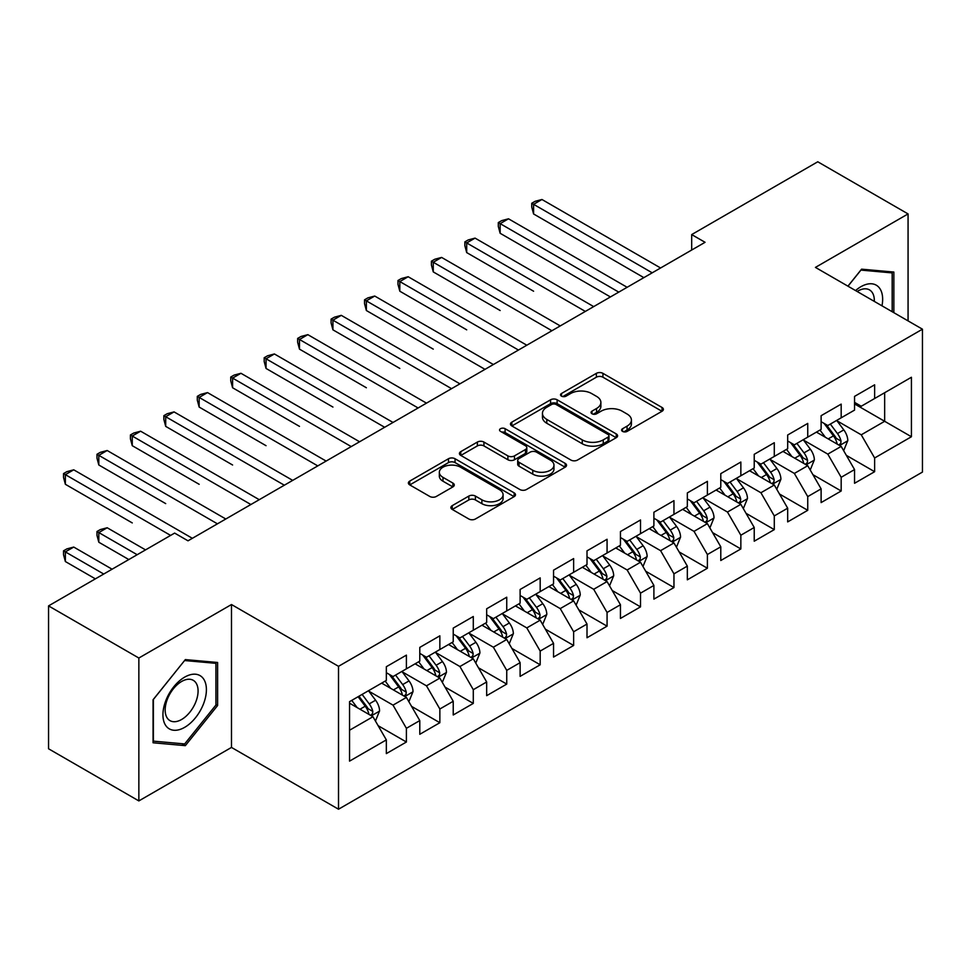 <?xml version="1.0" encoding="UTF-8"?>
<svg xmlns="http://www.w3.org/2000/svg" width="971" height="971" viewBox="0 0 971 971"><rect width="100%" height="100%" fill="white"/><g stroke="black" fill="none" stroke-linecap="round" stroke-linejoin="round"><path stroke-width="1.46" d="M622.545 431.391A3.253 1.881 0 0 0 627.145 431.391L662.028 411.255A4.637 2.682 0 0 0 663.387 409.361A4.637 2.682 0 0 0 662.028 407.468L602.93 373.35A4.637 2.682 0 0 0 596.364 373.35L561.493 393.486A3.253 1.881 0 0 0 560.534 394.809A3.253 1.881 0 0 0 561.493 396.144A3.253 1.881 0 0 0 566.081 396.144L570.596 393.534A14.856 8.581 0 0 1 591.606 393.534L596.534 396.374A14.856 8.581 0 0 1 600.879 402.443A14.856 8.581 0 0 1 596.534 408.512L592.019 411.109A3.253 1.881 0 0 0 591.072 412.444A3.253 1.881 0 0 0 592.019 413.767A3.253 1.881 0 0 0 596.619 413.767L601.134 411.158A14.856 8.581 0 0 1 622.144 411.158L627.06 414.01A14.856 8.581 0 0 1 631.417 420.067A14.856 8.581 0 0 1 627.06 426.135L622.545 428.745A3.253 1.881 0 0 0 621.598 430.068A3.253 1.881 0 0 0 622.545 431.391L622.545 428.745M452.255 505.636A4.637 2.682 0 0 0 450.896 507.542A4.637 2.682 0 0 0 452.255 509.435L468.835 519A4.637 2.682 0 0 0 475.402 519L514.132 496.642A4.637 2.682 0 0 0 515.492 494.749A4.637 2.682 0 0 0 514.132 492.843L455.047 458.737A4.637 2.682 0 0 0 448.481 458.737L409.738 481.094A4.637 2.682 0 0 0 408.378 482.988A4.637 2.682 0 0 0 409.738 484.893L429.765 496.448A4.637 2.682 0 0 0 436.331 496.448L452.911 486.884A4.637 2.682 0 0 0 454.27 484.978A4.637 2.682 0 0 0 452.911 483.085L442.982 477.356A12.417 7.173 0 0 1 439.341 472.282A12.417 7.173 0 0 1 447.012 465.655A12.417 7.173 0 0 1 460.545 467.209L499.446 489.675A12.417 7.173 0 0 1 503.087 494.749A12.417 7.173 0 0 1 495.416 501.364A12.417 7.173 0 0 1 481.883 499.81L475.402 496.072A4.637 2.682 0 0 0 468.835 496.072L452.255 505.636L452.255 509.435M138.853 658.022L138.853 800.917L231.486 747.427L231.486 604.532L138.853 658.022L48.55 605.892L174.634 533.091L188.01 540.823L705.067 242.301L691.68 234.581L691.68 250.033M231.486 604.532L338.515 666.324L922.45 329.193L922.45 472.076L338.515 809.219L338.515 666.324M908.067 320.891L908.067 213.923L815.434 267.401L922.45 329.193M908.067 213.923L817.764 161.781L691.68 234.581M570.924 460.06A4.637 2.682 0 0 0 577.49 460.06L616.233 437.69A4.637 2.682 0 0 0 617.592 435.797A4.637 2.682 0 0 0 616.233 433.903L557.136 399.785A4.637 2.682 0 0 0 550.569 399.785L511.838 422.154A4.637 2.682 0 0 0 510.479 424.048A4.637 2.682 0 0 0 511.838 425.941L570.924 460.06M501.813 432.095A3.253 1.881 0 0 1 505.102 432.556L505.102 428.697L565.183 463.373A4.637 2.682 0 0 1 566.542 465.267A4.637 2.682 0 0 1 565.183 467.172L526.44 489.53A4.637 2.682 0 0 1 519.873 489.53L460.788 455.411L460.788 451.624A4.637 2.682 0 0 0 459.429 453.518A4.637 2.682 0 0 0 460.788 455.411M460.788 451.624L477.368 442.06A4.637 2.682 0 0 1 483.934 442.06L507.894 455.885A4.637 2.682 0 0 0 514.46 455.885L525.457 449.537A4.637 2.682 0 0 0 526.816 447.643A4.637 2.682 0 0 0 525.457 445.75L500.514 431.342A3.253 1.881 0 0 1 499.555 430.019A3.253 1.881 0 0 1 501.57 428.284A3.253 1.881 0 0 1 505.102 428.697M854.553 403.924L884.654 421.293L884.654 392.721L911.417 377.27L874.628 398.511L874.628 384.807L854.553 396.386L854.553 410.102L841.177 417.821L841.177 404.118L821.114 415.697L821.114 429.413L807.738 437.132L807.738 423.417L787.675 435.008L787.675 448.711L774.288 456.443L774.288 442.727L754.224 454.319L754.224 468.022L740.849 475.754L740.849 462.038L720.785 473.63L720.785 487.333L707.398 495.052L707.398 481.349L687.334 492.928L687.334 506.644L673.959 514.363L673.959 500.66L653.896 512.239L653.896 525.954L640.52 533.674L640.52 519.971L620.445 531.55L620.445 545.265L607.069 552.985L607.069 539.269L587.006 550.86L587.006 564.564L573.63 572.295L573.63 558.58L553.555 570.171L553.555 583.874L540.179 591.606L540.179 577.891L520.116 589.482L520.116 603.185L506.741 610.917L506.741 597.201L486.665 608.793L486.665 622.496L473.29 630.215L473.29 616.512L453.226 628.091L453.226 641.807L439.851 649.526L439.851 635.823L419.788 647.402L419.788 661.117L406.4 668.837L406.4 655.134L386.337 666.713L386.337 680.428L349.548 701.657L349.548 761.13L386.337 739.89L372.961 716.719L349.548 703.21M911.417 377.27L911.417 436.744L874.628 457.984L861.253 434.814L837.002 420.819M846.36 455.375L874.628 471.7L874.628 457.984M874.628 471.7L854.553 483.279L854.553 469.576L841.177 477.295L827.802 454.125L803.551 440.13M812.921 474.685L841.177 490.998L841.177 477.295M841.177 490.998L821.114 502.59L821.114 488.874L807.738 496.606L794.363 473.435L770.112 459.429M779.47 493.996L807.738 510.309L807.738 496.606M807.738 510.309L787.675 521.9L787.675 508.185L774.288 515.917L760.912 492.746L736.661 478.739M746.031 513.307L774.288 529.62L774.288 515.917M774.288 529.62L754.224 541.211L754.224 527.496L740.849 535.215L727.473 512.045L703.222 498.05M712.593 532.618L740.849 548.931L740.849 535.215M740.849 548.931L720.785 560.51L720.785 546.807L707.398 554.526L694.022 531.355L669.784 517.361M679.142 551.929L707.398 568.241L707.398 554.526M707.398 568.241L687.334 579.821L687.334 566.117L673.959 573.837L660.583 550.666L636.333 536.672M645.703 571.227L673.959 587.552L673.959 573.837M673.959 587.552L653.896 599.131L653.896 585.428L640.52 593.147L627.132 569.977L602.894 555.982M612.252 590.538L640.52 606.863L640.52 593.147M640.52 606.863L620.445 618.442L620.445 604.739L607.069 612.458L593.694 589.288L569.443 575.281M578.813 609.849L607.069 626.161L607.069 612.458M607.069 626.161L587.006 637.753L587.006 624.037L573.63 631.769L560.243 608.599L536.004 594.592M545.362 629.159L573.63 645.472L573.63 631.769M573.63 645.472L553.555 657.064L553.555 643.348L540.179 651.08L526.804 627.909L502.553 613.903M511.923 648.47L540.179 664.783L540.179 651.08M540.179 664.783L520.116 676.374L520.116 662.659L506.741 670.378L493.365 647.208L469.114 633.213M478.472 667.781L506.741 684.094L506.741 670.378M506.741 684.094L486.665 695.673L486.665 681.97L473.29 689.689L459.914 666.519L435.663 652.524M445.034 687.092L473.29 703.405L473.29 689.689M473.29 703.405L453.226 714.984L453.226 701.28L439.851 709L426.475 685.829L402.225 671.835M411.583 706.39L439.851 722.715L439.851 709M439.851 722.715L419.788 734.294L419.788 720.591L406.4 728.311L393.024 705.14L368.774 691.146M378.144 725.701L406.4 742.014L406.4 728.311M406.4 742.014L386.337 753.605L386.337 739.89M386.337 672.697L393.024 676.556L406.4 668.837M349.548 730.241L372.961 716.719M419.788 653.386L426.475 657.258L439.851 649.526M393.024 705.14L406.4 697.421L381.652 683.123M419.788 720.591L406.4 697.421M453.226 634.087L459.914 637.947L473.29 630.215M426.475 685.829L439.851 678.11L415.103 663.812M453.226 701.28L439.851 678.11M486.665 614.777L493.365 618.636L506.741 610.917M459.914 666.519L473.29 658.799L448.541 644.513M486.665 681.97L473.29 658.799M520.116 595.466L526.804 599.325L540.179 591.606M493.365 647.208L506.741 639.488L481.992 625.203M520.116 662.659L506.741 639.488M553.555 576.155L560.243 580.015L573.63 572.295M526.804 627.909L540.179 620.178L515.431 605.892M553.555 643.348L540.179 620.178M587.006 556.844L593.694 560.704L607.069 552.985M560.243 608.599L573.63 600.867L548.882 586.581M587.006 624.037L573.63 600.867M620.445 537.533L627.132 541.393L640.52 533.674M593.694 589.288L607.069 581.556L582.321 567.27M620.445 604.739L607.069 581.556M653.896 518.223L660.583 522.095L673.959 514.363M627.132 569.977L640.52 562.258L615.76 547.96M653.896 585.428L640.52 562.258M687.334 498.924L694.022 502.784L707.398 495.052M660.583 550.666L673.959 542.947L649.211 528.661M687.334 566.117L673.959 542.947M720.785 479.613L727.473 483.473L740.849 475.754M694.022 531.355L707.398 523.636L682.649 509.35M720.785 546.807L707.398 523.636M754.224 460.303L760.912 464.162L774.288 456.443M727.473 512.045L740.849 504.325L716.1 490.039M754.224 527.496L740.849 504.325M787.675 440.992L794.363 444.852L807.738 437.132M760.912 492.746L774.288 485.015L749.539 470.729M787.675 508.185L774.288 485.015M821.114 421.681L827.802 425.541L841.177 417.821M794.363 473.435L807.738 465.704L782.99 451.418M821.114 488.874L807.738 465.704M854.553 402.37L861.253 406.242L874.628 398.511M827.802 454.125L841.177 446.405L816.429 432.107M854.553 469.576L841.177 446.405M48.55 605.892L48.55 748.775L138.853 800.917M231.486 747.427L338.515 809.219M861.253 434.814L884.654 421.293L911.417 436.744M893.854 312.686L893.854 272.05L861.58 269.173L847.926 286.166M217.613 705.516L217.613 662.477L185.34 659.6L153.066 699.751L153.066 742.779L185.34 745.655L217.613 705.516L215.938 704.545M623.843 431.852L627.06 429.995A14.856 8.581 0 0 0 631.417 423.926L631.417 420.067M600.879 402.443L600.879 406.303A14.856 8.581 0 0 1 596.534 412.372L593.317 414.229M661.967 411.291L602.93 377.209A4.637 2.682 0 0 0 596.364 377.209L562.792 396.605M616.172 437.727L557.136 403.657A4.637 2.682 0 0 0 550.569 403.657L511.899 425.978M608.028 437.132A3.253 1.881 0 0 0 608.975 435.797A3.253 1.881 0 0 0 608.028 434.474L556.152 404.531A3.253 1.881 0 0 0 551.552 404.531L546.794 407.274A14.856 8.581 0 0 0 542.449 413.343A14.856 8.581 0 0 0 546.794 419.411L582.248 439.875A14.856 8.581 0 0 0 603.258 439.875L608.028 437.132L608.028 440.992A3.253 1.881 0 0 0 608.975 439.657L608.975 435.797M542.449 413.343L542.449 417.202A14.856 8.581 0 0 0 546.794 423.271L546.794 419.411M608.028 440.992L603.258 443.735A14.856 8.581 0 0 1 582.248 443.735L546.794 423.271M460.849 455.448L477.368 445.92L477.368 442.06M526.816 447.643L526.816 451.503A4.637 2.682 0 0 1 525.457 453.408L514.46 459.756A4.637 2.682 0 0 1 507.894 459.756L483.934 445.92A4.637 2.682 0 0 0 477.368 445.92M505.102 432.556L565.122 467.209M532.763 470.243A12.417 7.173 0 0 0 546.297 471.797A12.417 7.173 0 0 0 553.968 465.182A12.417 7.173 0 0 0 550.326 460.108L536.623 452.195A4.637 2.682 0 0 0 530.057 452.195L519.06 458.543A4.637 2.682 0 0 0 517.701 460.436A4.637 2.682 0 0 0 519.06 462.33L532.763 470.243L532.763 474.115A12.417 7.173 0 0 0 546.297 475.669A12.417 7.173 0 0 0 553.968 469.042L553.968 465.182M517.701 460.436L517.701 464.296A4.637 2.682 0 0 0 519.06 466.201L519.06 462.33M532.763 474.115L519.06 466.201M503.087 494.749L503.087 498.609A12.417 7.173 0 0 1 495.416 505.236A12.417 7.173 0 0 1 481.883 503.67L475.402 499.931A4.637 2.682 0 0 0 468.835 499.931L452.316 509.472M439.341 472.282L439.341 476.142A12.417 7.173 0 0 0 442.982 481.215L442.982 477.356M452.85 486.92L442.982 481.215M514.072 496.679L455.047 462.597A4.637 2.682 0 0 0 448.481 462.597L409.798 484.93M181.929 743.689L185.34 745.655M843.653 450.69L847.804 440.567A12.538 7.234 -120 0 0 843.799 429.898L836.699 420.407M825.374 437.278L819.973 430.068M817.448 432.702L816.829 431.877M533.589 291.215L466.699 252.594L466.699 242.944L475.062 238.113L593.694 306.605M838.823 445.034L840.765 443.286L841.032 441.101A12.538 7.234 -120 0 0 837.451 433.564L830.339 424.084M826.285 424.667L835.06 436.38A6.384 3.69 60 0 1 836.225 438.322L841.032 441.101M824.088 423.392L833.434 435.882A12.538 7.234 60 0 1 837.026 443.419L837.269 444.148M652.221 272.815L533.589 204.323L541.952 199.492L660.583 267.984M643.858 277.633L533.589 213.972L533.589 204.323L531.756 203.267L535.094 201.325L541.952 199.492M533.589 213.972L531.756 207.126L531.756 203.267M810.215 470L814.353 459.878A12.538 7.234 -120 0 0 810.36 449.209L803.248 439.717M791.935 456.588L786.534 449.379M784.01 452.013L783.391 451.187M500.15 310.526L433.26 271.904L433.26 262.255L441.623 257.424L560.243 325.916M805.372 464.344L807.314 462.597L807.593 460.412A12.538 7.234 -120 0 0 804 452.874L796.9 443.383M792.846 443.978L801.621 455.69A6.384 3.69 60 0 1 802.774 457.632L807.593 460.412M790.637 442.703L799.995 455.193A12.538 7.234 60 0 1 803.575 462.73L803.83 463.458M776.764 489.299L780.915 479.189A12.538 7.234 -120 0 0 776.909 468.508L769.809 459.028M758.485 475.887L753.083 468.677M750.559 471.311L749.94 470.498M466.699 329.837L399.821 291.215L399.821 281.554L408.172 276.735L526.804 345.215M771.933 483.655L773.875 481.907L774.142 479.723A12.538 7.234 -120 0 0 770.561 472.185L763.449 462.694M759.395 463.288L768.17 475.001A6.384 3.69 60 0 1 769.335 476.943L774.142 479.723M757.198 462.014L766.544 474.503A12.538 7.234 60 0 1 770.137 482.041L770.391 482.757M618.77 292.125L500.15 223.633L508.513 218.803L627.132 287.295M610.419 296.944L500.15 233.283L500.15 223.633L498.305 222.565L501.655 220.635L508.513 218.803M500.15 233.283L498.305 226.437L498.305 222.565M585.331 311.424L464.866 241.876L468.204 239.946L475.062 238.113M466.699 252.594L464.866 245.736L464.866 241.876M881.984 305.829A30.744 17.745 120 0 0 879.738 288.399A30.744 17.745 120 0 0 855.56 290.572M874.313 301.398A23.28 13.436 120 0 0 872.116 292.32A23.28 13.436 120 0 0 869.506 289.904A23.28 13.436 120 0 0 857.138 291.482M860.852 270.084L892.179 272.912L892.179 311.715M890.116 271.722L892.179 272.912M847.986 286.202L860.913 270.12M165.847 725.665A30.744 17.745 120 0 0 195.535 717.703A30.744 17.745 120 0 0 203.497 678.826A30.744 17.745 120 0 0 173.797 686.776A30.744 17.745 120 0 0 165.847 725.665M167.364 718.212A23.28 13.436 120 0 0 169.986 720.64A23.28 13.436 120 0 0 191.639 709.777A23.28 13.436 120 0 0 195.875 682.747A23.28 13.436 120 0 0 193.253 680.319A23.28 13.436 120 0 0 171.6 691.194A23.28 13.436 120 0 0 167.364 718.212M184.672 660.547L215.938 663.339L215.938 705.031L184.672 743.932L153.394 741.14L153.394 699.448L184.599 660.511M213.863 662.149L215.938 663.339M743.325 508.61L747.464 498.499A12.538 7.234 -120 0 0 743.47 487.818L736.358 478.339M725.046 495.198L719.645 487.988M717.12 490.622L716.501 489.809M433.26 349.135L366.37 310.526L366.37 300.864L374.733 296.046L493.365 364.526M738.482 502.966L740.424 501.218L740.703 499.033A12.538 7.234 -120 0 0 737.11 491.496L730.01 482.004M725.956 482.599L734.731 494.312A6.384 3.69 60 0 1 735.884 496.254L740.703 499.033M723.747 481.325L733.105 493.802A12.538 7.234 60 0 1 736.686 501.352L736.94 502.068M709.874 527.921L714.025 517.798A12.538 7.234 -120 0 0 710.019 507.129L702.919 497.65M691.595 514.509L686.194 507.299M683.669 509.933L683.062 509.12M399.821 368.446L332.932 329.837L332.932 320.175L341.282 315.344L459.914 383.836M705.043 522.277L706.985 520.529L707.252 518.332A12.538 7.234 -120 0 0 703.672 510.795L696.559 501.315M692.505 501.91L701.28 513.623A6.384 3.69 60 0 1 702.446 515.565L707.252 518.332M690.308 500.635L699.654 513.113A12.538 7.234 60 0 1 703.247 520.65L703.502 521.378M551.892 330.735L431.415 261.187L434.765 259.257L441.623 257.424M433.26 271.904L431.415 265.047L431.415 261.187M518.441 350.046L397.976 280.498L401.326 278.568L408.172 276.735M399.821 291.215L397.976 284.357L397.976 280.498M676.435 547.231L680.574 537.109A12.538 7.234 -120 0 0 676.581 526.44L669.48 516.96M658.156 533.819L652.755 526.61M650.23 529.244L649.611 528.418M366.37 387.757L299.481 349.135L299.481 339.486L307.843 334.655L426.475 403.147M671.592 541.575L673.534 539.827L673.813 537.643A12.538 7.234 -120 0 0 670.221 530.105L663.12 520.626M659.066 521.221L667.842 532.933A6.384 3.69 60 0 1 668.995 534.863L673.813 537.643M656.857 519.946L666.215 532.424A12.538 7.234 60 0 1 669.796 539.961L670.051 540.689M485.002 369.356L364.538 299.808L367.875 297.879L374.733 296.046M366.37 310.526L364.538 303.668L364.538 299.808M642.984 566.542L647.135 556.419A12.538 7.234 -120 0 0 643.13 545.751L636.029 536.259M624.705 553.13L619.304 545.92M616.779 548.554L616.172 547.729M332.932 407.067L266.042 368.446L266.042 358.797L274.405 353.966L393.024 422.458M638.153 560.886L640.095 559.138L640.375 556.953A12.538 7.234 -120 0 0 636.782 549.416L629.681 539.937M625.615 540.519L634.391 552.232A6.384 3.69 60 0 1 635.556 554.174L640.375 556.953M623.418 539.257L632.764 551.734A12.538 7.234 60 0 1 636.357 559.272L636.612 560M451.551 388.667L331.087 319.119L334.437 317.189L341.282 315.344M332.932 329.837L331.087 322.979L331.087 319.119M609.545 585.853L613.696 575.73A12.538 7.234 -120 0 0 609.691 565.061L602.59 555.57M591.266 572.441L585.865 565.231M583.34 567.865L582.721 567.04M299.481 426.378L232.591 387.757L232.591 378.107L240.954 373.277L359.586 441.769M604.702 580.197L606.644 578.449L606.924 576.264A12.538 7.234 -120 0 0 603.331 568.727L596.23 559.247M592.176 559.83L600.952 571.543A6.384 3.69 60 0 1 602.117 573.485L606.924 576.264M589.967 558.556L599.325 571.045A12.538 7.234 60 0 1 602.906 578.582L603.161 579.311M418.113 407.978L297.648 338.418L300.986 336.488L307.843 334.655M299.481 349.135L297.648 342.29L297.648 338.418M576.106 605.164L580.245 595.041A12.538 7.234 -120 0 0 576.252 584.372L569.14 574.881M557.815 591.752L552.414 584.542M549.889 587.164L549.283 586.35M266.042 445.689L199.152 407.067L199.152 397.418L207.515 392.587L326.135 461.079M571.264 599.508L573.206 597.76L573.485 595.575A12.538 7.234 -120 0 0 569.892 588.038L562.792 578.546M558.738 579.141L567.513 590.854A6.384 3.69 60 0 1 568.666 592.796L573.485 595.575M556.529 577.866L565.875 590.356A12.538 7.234 60 0 1 569.467 597.893L569.722 598.622M384.662 427.289L264.197 357.729L267.547 355.799L274.405 353.966M266.042 368.446L264.197 361.588L264.197 357.729M542.655 624.462L546.807 614.352A12.538 7.234 -120 0 0 542.801 603.671L535.701 594.191M524.376 611.05L518.975 603.841M516.451 606.474L515.832 605.661M232.591 465L165.701 426.378L165.701 416.717L174.064 411.898L292.696 480.378M537.825 618.818L539.767 617.071L540.034 614.886A12.538 7.234 -120 0 0 536.453 607.348L529.341 597.857M525.287 598.452L534.062 610.164A6.384 3.69 60 0 1 535.227 612.106L540.034 614.886M523.078 597.177L532.436 609.667A12.538 7.234 60 0 1 536.016 617.204L536.271 617.92M351.223 446.587L230.758 377.039L234.096 375.109L240.954 373.277M232.591 387.757L230.758 380.899L230.758 377.039M509.217 643.773L513.356 633.662A12.538 7.234 -120 0 0 509.362 622.981L502.25 613.502M490.938 630.361L485.536 623.151M483 625.785L482.393 624.972M199.152 484.298L132.262 445.689L132.262 436.028L140.625 431.197L259.245 499.689M504.374 638.129L506.316 636.381L506.595 634.197A12.538 7.234 -120 0 0 503.002 626.647L495.902 617.168M491.848 617.762L500.623 629.475A6.384 3.69 60 0 1 501.776 631.417L506.595 634.197M489.639 616.488L498.985 628.965A12.538 7.234 60 0 1 502.577 636.503L502.832 637.231M317.772 465.898L197.307 396.35L200.657 394.42L207.515 392.587M199.152 407.067L197.307 400.21L197.307 396.35M475.766 663.084L479.917 652.961A12.538 7.234 -120 0 0 475.911 642.292L468.811 632.813M457.487 649.672L452.085 642.462M449.561 645.096L448.942 644.271M165.701 503.609L98.811 464.988L98.811 455.338L107.174 450.508L225.806 519M470.935 657.44L472.877 655.692L473.144 653.495A12.538 7.234 -120 0 0 469.563 645.958L462.451 636.478M458.397 637.073L467.172 648.786A6.384 3.69 60 0 1 468.338 650.716L473.144 653.495M456.2 635.799L465.546 648.276A12.538 7.234 60 0 1 469.139 655.813L469.381 656.542M284.333 485.209L163.868 415.661L167.206 413.731L174.064 411.898M165.701 426.378L163.868 419.521L163.868 415.661M442.327 682.395L446.466 672.272A12.538 7.234 -120 0 0 442.473 661.603L435.36 652.111M424.048 668.983L418.647 661.773M416.122 664.407L415.503 663.581M132.262 522.92L65.373 484.298L65.373 474.649L73.735 469.818L192.355 538.31M437.484 676.738L439.426 674.991L439.705 672.806A12.538 7.234 -120 0 0 436.113 665.269L429.012 655.789M424.958 656.372L433.734 668.097A6.384 3.69 60 0 1 434.887 670.026L439.705 672.806M422.749 655.109L432.107 667.587A12.538 7.234 60 0 1 435.688 675.124L435.943 675.852M250.882 504.519L130.417 434.972L133.767 433.042L140.625 431.197M132.262 445.689L130.417 438.831L130.417 434.972M408.876 701.705L413.027 691.583A12.538 7.234 -120 0 0 409.022 680.914L401.921 671.422M390.597 688.293L385.196 681.084M382.671 683.718L382.052 682.892M145.541 549.889L107.174 527.751L98.811 532.581L98.811 542.231L128.815 559.551M404.045 696.049L405.987 694.301L406.254 692.117A12.538 7.234 -120 0 0 402.674 684.579L395.561 675.1M391.507 675.682L400.283 687.395A6.384 3.69 60 0 1 401.448 689.337L406.254 692.117M389.31 674.408L398.656 686.898A12.538 7.234 60 0 1 402.249 694.435L402.504 695.163M98.811 542.231L96.979 535.373L96.979 531.513L137.178 554.72M96.979 531.513L100.316 529.583L107.174 527.751M217.443 523.83L96.979 454.282L100.316 452.34L107.174 450.508M98.811 464.988L96.979 458.142L96.979 454.282M375.437 721.016L379.576 710.893A12.538 7.234 -120 0 0 375.583 700.225L368.47 690.733M357.158 707.604L351.757 700.394M112.09 569.2L73.735 547.061L65.373 551.88L65.373 561.541L95.376 578.862M370.594 715.36L372.536 713.612L372.815 711.427A12.538 7.234 -120 0 0 369.223 703.89L362.122 694.399M358.979 696.219L366.844 706.706A6.384 3.69 60 0 1 367.997 708.648L372.815 711.427M358.105 696.717L365.217 706.208A12.538 7.234 60 0 1 368.798 713.746L369.053 714.474M65.373 561.541L63.528 554.684L63.528 550.824L103.727 574.031M63.528 550.824L66.878 548.894L73.735 547.061M170.617 535.409L63.528 473.581L66.878 471.651L73.735 469.818M65.373 484.298L63.528 477.453L63.528 473.581M627.06 429.995L627.06 426.135M592.019 413.767L592.019 411.109M596.534 412.372L596.534 408.512M561.493 396.144L561.493 393.486M596.364 377.209L596.364 373.35M602.93 377.209L602.93 373.35M662.028 411.255L662.028 407.468M511.838 425.941L511.838 422.154M550.569 403.657L550.569 399.785M557.136 403.657L557.136 399.785M616.233 437.69L616.233 433.903M582.248 443.735L582.248 439.875M603.258 443.735L603.258 439.875M483.934 445.92L483.934 442.06M507.894 459.756L507.894 455.885M514.46 459.756L514.46 455.885M525.457 453.408L525.457 449.537M565.183 467.172L565.183 463.373M468.835 499.931L468.835 496.072M475.402 499.931L475.402 496.072M481.883 503.67L481.883 499.81M452.911 486.884L452.911 483.085M409.738 484.893L409.738 481.094M448.481 462.597L448.481 458.737M455.047 462.597L455.047 458.737M514.132 496.642L514.132 492.843M839.612 445.495L847.719 440.81M837.451 433.564L843.799 429.898M828.202 438.904L833.434 435.882M806.161 464.806L814.268 460.12M804 452.874L810.36 449.209M794.751 458.215L799.995 455.193M772.722 484.104L780.83 479.431M770.561 472.185L776.909 468.508M761.313 477.526L766.544 474.503M739.271 503.415L747.391 498.742M737.11 491.496L743.47 487.818M727.862 496.836L733.105 493.802M705.832 522.726L713.94 518.041M703.672 510.795L710.019 507.129M694.423 516.135L699.654 513.113M672.381 542.036L680.501 537.351M670.221 530.105L676.581 526.44M660.972 535.446L666.215 532.424M638.942 561.347L647.05 556.662M636.782 549.416L643.13 545.751M627.533 554.757L632.764 551.734M605.503 580.658L613.611 575.973M603.331 568.727L609.691 565.061M594.082 574.067L599.325 571.045M572.053 599.969L580.16 595.284M569.892 588.038L576.252 584.372M560.643 593.378L565.875 590.356M538.614 619.267L546.722 614.594M536.453 607.348L542.801 603.671M527.192 612.689L532.436 609.667M505.163 638.578L513.271 633.893M503.002 626.647L509.362 622.981M493.754 631.987L498.985 628.965M471.724 657.889L479.832 653.204M469.563 645.958L475.911 642.292M460.315 651.298L465.546 648.276M438.273 677.2L446.381 672.515M436.113 665.269L442.473 661.603M426.864 670.609L432.107 667.587M404.834 696.51L412.942 691.825M402.674 684.579L409.022 680.914M393.425 689.92L398.656 686.898M371.383 715.821L379.503 711.136M369.223 703.89L375.583 700.225M359.974 709.231L365.217 706.208"/></g></svg>
